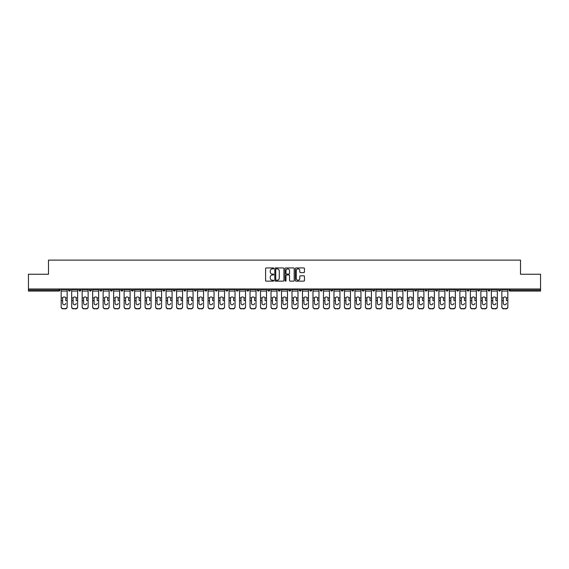 <?xml version="1.0" encoding="UTF-8"?>
<svg xmlns="http://www.w3.org/2000/svg" width="569" height="569" viewBox="0 0 569 569"><rect width="100%" height="100%" fill="white"/><g stroke="black" fill="none" stroke-linecap="round" stroke-linejoin="round"><path stroke-width="0.85" d="M273.739 268.404A0.462 0.462 0 0 0 273.276 267.942L266.264 267.942A0.661 0.661 0 0 0 265.602 268.604L265.602 280.489A0.661 0.661 0 0 0 266.264 281.15L273.276 281.15A0.462 0.462 0 0 0 273.739 280.688A0.462 0.462 0 0 0 273.276 280.225L272.366 280.225A2.112 2.112 0 0 1 270.254 278.113L270.254 277.117A2.112 2.112 0 0 1 272.366 275.005L273.276 275.005A0.462 0.462 0 0 0 273.739 274.543A0.462 0.462 0 0 0 273.276 274.08L272.366 274.08A2.112 2.112 0 0 1 270.254 271.968L270.254 270.979A2.112 2.112 0 0 1 272.366 268.867L273.276 268.867A0.462 0.462 0 0 0 273.739 268.404M303.796 272.601A0.661 0.661 0 0 0 304.451 271.939L304.451 268.604A0.661 0.661 0 0 0 303.796 267.942L296.001 267.942A0.661 0.661 0 0 0 295.347 268.604L295.347 280.489A0.661 0.661 0 0 0 296.001 281.15L303.796 281.15A0.661 0.661 0 0 0 304.451 280.489L304.451 276.463A0.661 0.661 0 0 0 303.796 275.801L300.46 275.801A0.661 0.661 0 0 0 299.799 276.463L299.799 278.454A1.764 1.764 0 0 1 298.035 280.225A1.764 1.764 0 0 1 296.271 278.454L296.271 270.638A1.764 1.764 0 0 1 298.035 268.867A1.764 1.764 0 0 1 299.799 270.638L299.799 271.939A0.661 0.661 0 0 0 300.46 272.601L303.796 272.601M28.45 288.974L28.45 274.244L48.493 274.244L48.493 260.118L520.507 260.118L520.507 274.244L540.55 274.244L540.55 288.974L28.45 288.974L28.45 290.048L58.92 290.048L58.92 288.974M283.924 268.604A0.661 0.661 0 0 0 283.262 267.942L275.474 267.942A0.661 0.661 0 0 0 274.813 268.604L274.813 280.489A0.661 0.661 0 0 0 275.474 281.15L283.262 281.15A0.661 0.661 0 0 0 283.924 280.489L283.924 268.604M285.738 267.942L293.526 267.942A0.661 0.661 0 0 1 294.187 268.604L294.187 280.489A0.661 0.661 0 0 1 293.526 281.15L290.197 281.15A0.661 0.661 0 0 1 289.536 280.489L289.536 275.666A0.661 0.661 0 0 0 288.874 275.005L286.662 275.005A0.661 0.661 0 0 0 286.001 275.666L286.001 280.688A0.462 0.462 0 0 1 285.538 281.15A0.462 0.462 0 0 1 285.076 280.688L285.076 268.604A0.661 0.661 0 0 1 285.738 267.942M59.93 288.974L59.93 290.048A1.01 1.01 0 0 1 58.92 291.058L28.45 291.058L28.45 290.048M540.55 288.974L540.55 291.058L510.08 291.058A1.01 1.01 0 0 1 509.07 290.048L509.07 288.974M68.401 290.048A1.01 1.01 0 0 0 69.411 291.058A1.01 1.01 0 0 0 70.421 290.048A1.01 1.01 0 0 1 69.411 291.058A1.01 1.01 0 0 0 70.421 290.048L70.421 288.974L70.421 290.048L68.401 290.048A1.01 1.01 0 0 0 69.411 291.058A1.01 1.01 0 0 1 68.401 290.048L68.401 288.974M58.92 291.058A1.01 1.01 0 0 0 59.93 290.048A1.01 1.01 0 0 1 58.92 291.058L58.92 290.048L59.93 290.048M78.892 288.974L78.892 290.048L78.892 288.974M80.912 288.974L80.912 290.048L80.912 288.974M89.383 290.048A1.01 1.01 0 0 0 90.393 291.058A1.01 1.01 0 0 0 91.403 290.048A1.01 1.01 0 0 1 90.393 291.058A1.01 1.01 0 0 0 91.403 290.048L91.403 288.974L91.403 290.048L89.383 290.048A1.01 1.01 0 0 0 90.393 291.058A1.01 1.01 0 0 1 89.383 290.048L89.383 288.974M99.881 288.974L99.881 290.048L99.881 288.974M101.894 288.974L101.894 290.048A1.01 1.01 0 0 1 100.884 291.058A1.01 1.01 0 0 1 99.881 290.048A1.01 1.01 0 0 0 100.884 291.058A1.01 1.01 0 0 0 101.894 290.048A1.01 1.01 0 0 1 100.884 291.058A1.01 1.01 0 0 1 99.881 290.048L101.894 290.048M110.372 290.048A1.01 1.01 0 0 0 111.382 291.058A1.01 1.01 0 0 0 112.385 290.048A1.01 1.01 0 0 1 111.382 291.058A1.01 1.01 0 0 0 112.385 290.048L112.385 288.974L112.385 290.048L110.372 290.048A1.01 1.01 0 0 0 111.382 291.058A1.01 1.01 0 0 1 110.372 290.048L110.372 288.974M122.883 288.974L122.883 290.048A1.01 1.01 0 0 1 121.873 291.058A1.01 1.01 0 0 1 120.863 290.048L120.863 288.974M132.364 291.058A1.01 1.01 0 0 0 133.374 290.048L133.374 288.974L133.374 290.048A1.01 1.01 0 0 1 132.364 291.058A1.01 1.01 0 0 1 131.354 290.048L131.354 288.974M143.865 288.974L143.865 290.048A1.01 1.01 0 0 1 142.855 291.058A1.01 1.01 0 0 1 141.845 290.048L141.845 288.974M154.355 288.974L154.355 290.048A1.01 1.01 0 0 1 153.346 291.058A1.01 1.01 0 0 1 152.336 290.048L152.336 288.974M163.836 291.058A1.01 1.01 0 0 0 164.846 290.048L164.846 288.974L164.846 290.048A1.01 1.01 0 0 1 163.836 291.058A1.01 1.01 0 0 1 162.834 290.048L162.834 288.974M175.337 288.974L175.337 290.048A1.01 1.01 0 0 1 174.334 291.058A1.01 1.01 0 0 1 173.325 290.048L173.325 288.974M183.815 288.974L183.815 290.048L183.815 288.974M185.835 288.974L185.835 290.048A1.01 1.01 0 0 1 184.825 291.058A1.01 1.01 0 0 1 183.815 290.048L185.835 290.048A1.01 1.01 0 0 1 184.825 291.058M196.326 288.974L196.326 290.048A1.01 1.01 0 0 1 195.316 291.058A1.01 1.01 0 0 1 194.306 290.048L194.306 288.974M206.817 288.974L206.817 290.048A1.01 1.01 0 0 1 205.807 291.058A1.01 1.01 0 0 1 204.797 290.048L204.797 288.974M217.308 288.974L217.308 290.048A1.01 1.01 0 0 1 216.298 291.058A1.01 1.01 0 0 1 215.295 290.048L215.295 288.974M225.786 288.974L225.786 290.048L225.786 288.974M227.799 288.974L227.799 290.048A1.01 1.01 0 0 1 226.796 291.058A1.01 1.01 0 0 1 225.786 290.048L227.799 290.048A1.01 1.01 0 0 1 226.796 291.058M237.287 291.058A1.01 1.01 0 0 0 238.297 290.048L238.297 288.974L238.297 290.048A1.01 1.01 0 0 1 237.287 291.058A1.01 1.01 0 0 1 236.277 290.048L236.277 288.974M248.788 288.974L248.788 290.048A1.01 1.01 0 0 1 247.778 291.058A1.01 1.01 0 0 1 246.768 290.048L246.768 288.974M259.279 288.974L259.279 290.048A1.01 1.01 0 0 1 258.269 291.058A1.01 1.01 0 0 1 257.259 290.048L257.259 288.974M267.75 288.974L267.75 290.048L267.75 288.974M269.77 288.974L269.77 290.048A1.01 1.01 0 0 1 268.76 291.058A1.01 1.01 0 0 1 267.75 290.048L269.77 290.048A1.01 1.01 0 0 1 268.76 291.058M278.248 288.974L278.248 290.048L278.248 288.974M280.261 288.974L280.261 290.048A1.01 1.01 0 0 1 279.251 291.058A1.01 1.01 0 0 1 278.248 290.048L280.261 290.048A1.01 1.01 0 0 1 279.251 291.058M288.739 288.974L288.739 290.048L288.739 288.974M290.752 288.974L290.752 290.048L290.752 288.974M299.23 288.974L299.23 290.048L299.23 288.974M301.25 288.974L301.25 290.048L301.25 288.974M311.741 288.974L311.741 290.048A1.01 1.01 0 0 1 310.731 291.058A1.01 1.01 0 0 1 309.721 290.048L309.721 288.974M322.232 288.974L322.232 290.048L320.212 290.048A1.01 1.01 0 0 0 321.222 291.058A1.01 1.01 0 0 1 320.212 290.048L320.212 288.974M332.723 288.974L332.723 290.048A1.01 1.01 0 0 1 331.713 291.058A1.01 1.01 0 0 1 330.703 290.048L330.703 288.974M341.201 288.974L341.201 290.048L341.201 288.974M343.214 288.974L343.214 290.048L343.214 288.974M353.705 288.974L353.705 290.048A1.01 1.01 0 0 1 352.702 291.058A1.01 1.01 0 0 1 351.692 290.048L351.692 288.974M364.203 288.974L364.203 290.048L362.183 290.048A1.01 1.01 0 0 0 363.193 291.058A1.01 1.01 0 0 1 362.183 290.048L362.183 288.974M374.694 288.974L374.694 290.048A1.01 1.01 0 0 1 373.684 291.058A1.01 1.01 0 0 1 372.674 290.048L372.674 288.974M385.185 288.974L385.185 290.048L383.165 290.048A1.01 1.01 0 0 0 384.175 291.058A1.01 1.01 0 0 1 383.165 290.048L383.165 288.974M395.675 288.974L395.675 290.048A1.01 1.01 0 0 1 394.666 291.058A1.01 1.01 0 0 1 393.663 290.048L393.663 288.974M406.166 288.974L406.166 290.048L404.154 290.048A1.01 1.01 0 0 0 405.164 291.058A1.01 1.01 0 0 1 404.154 290.048L404.154 288.974M416.664 288.974L416.664 290.048A1.01 1.01 0 0 1 415.654 291.058A1.01 1.01 0 0 1 414.645 290.048L414.645 288.974M427.155 288.974L427.155 290.048L425.135 290.048A1.01 1.01 0 0 0 426.145 291.058A1.01 1.01 0 0 1 425.135 290.048L425.135 288.974M437.646 288.974L437.646 290.048L435.626 290.048A1.01 1.01 0 0 0 436.636 291.058A1.01 1.01 0 0 1 435.626 290.048L435.626 288.974M448.137 288.974L448.137 290.048L446.117 290.048A1.01 1.01 0 0 0 447.127 291.058A1.01 1.01 0 0 1 446.117 290.048L446.117 288.974M458.628 288.974L458.628 290.048A1.01 1.01 0 0 1 457.618 291.058A1.01 1.01 0 0 1 456.615 290.048L456.615 288.974M469.119 288.974L469.119 290.048A1.01 1.01 0 0 1 468.116 291.058A1.01 1.01 0 0 1 467.106 290.048L467.106 288.974M479.617 288.974L479.617 290.048A1.01 1.01 0 0 1 478.607 291.058A1.01 1.01 0 0 1 477.597 290.048L477.597 288.974M490.108 288.974L490.108 290.048L488.088 290.048A1.01 1.01 0 0 0 489.098 291.058A1.01 1.01 0 0 1 488.088 290.048L488.088 288.974M500.599 288.974L500.599 290.048A1.01 1.01 0 0 1 499.589 291.058A1.01 1.01 0 0 1 498.579 290.048L498.579 288.974M79.902 291.058A1.01 1.01 0 0 1 78.892 290.048L80.912 290.048A1.01 1.01 0 0 1 79.902 291.058A1.01 1.01 0 0 0 80.912 290.048A1.01 1.01 0 0 1 79.902 291.058M289.749 291.058A1.01 1.01 0 0 1 288.739 290.048A1.01 1.01 0 0 0 289.749 291.058A1.01 1.01 0 0 0 290.752 290.048A1.01 1.01 0 0 1 289.749 291.058A1.01 1.01 0 0 1 288.739 290.048L290.752 290.048M300.24 291.058A1.01 1.01 0 0 1 299.23 290.048A1.01 1.01 0 0 0 300.24 291.058A1.01 1.01 0 0 0 301.25 290.048A1.01 1.01 0 0 1 300.24 291.058A1.01 1.01 0 0 1 299.23 290.048L301.25 290.048A1.01 1.01 0 0 1 300.24 291.058M322.232 290.048A1.01 1.01 0 0 1 321.222 291.058A1.01 1.01 0 0 0 322.232 290.048A1.01 1.01 0 0 1 321.222 291.058A1.01 1.01 0 0 1 320.212 290.048M342.204 291.058A1.01 1.01 0 0 1 341.201 290.048A1.01 1.01 0 0 0 342.204 291.058A1.01 1.01 0 0 0 343.214 290.048A1.01 1.01 0 0 1 342.204 291.058A1.01 1.01 0 0 1 341.201 290.048L343.214 290.048M363.193 291.058A1.01 1.01 0 0 0 364.203 290.048A1.01 1.01 0 0 1 363.193 291.058A1.01 1.01 0 0 1 362.183 290.048M385.185 290.048A1.01 1.01 0 0 1 384.175 291.058A1.01 1.01 0 0 0 385.185 290.048A1.01 1.01 0 0 1 384.175 291.058A1.01 1.01 0 0 1 383.165 290.048M405.164 291.058A1.01 1.01 0 0 0 406.166 290.048A1.01 1.01 0 0 1 405.164 291.058A1.01 1.01 0 0 1 404.154 290.048M415.654 291.058A1.01 1.01 0 0 0 416.664 290.048A1.01 1.01 0 0 1 415.654 291.058M426.145 291.058A1.01 1.01 0 0 0 427.155 290.048A1.01 1.01 0 0 1 426.145 291.058A1.01 1.01 0 0 1 425.135 290.048M436.636 291.058A1.01 1.01 0 0 0 437.646 290.048A1.01 1.01 0 0 1 436.636 291.058A1.01 1.01 0 0 1 435.626 290.048M447.127 291.058A1.01 1.01 0 0 0 448.137 290.048A1.01 1.01 0 0 1 447.127 291.058A1.01 1.01 0 0 1 446.117 290.048M478.607 291.058A1.01 1.01 0 0 0 479.617 290.048A1.01 1.01 0 0 1 478.607 291.058M490.108 290.048A1.01 1.01 0 0 1 489.098 291.058A1.01 1.01 0 0 0 490.108 290.048A1.01 1.01 0 0 1 489.098 291.058A1.01 1.01 0 0 1 488.088 290.048M276.2 268.867A0.462 0.462 0 0 0 275.737 269.329L275.737 279.763A0.462 0.462 0 0 0 276.2 280.225L277.153 280.225A2.112 2.112 0 0 0 279.265 278.113L279.265 270.979A2.112 2.112 0 0 0 277.153 268.867L276.2 268.867M289.536 270.666A1.764 1.764 0 0 0 287.765 268.902A1.764 1.764 0 0 0 286.001 270.666L286.001 273.426A0.661 0.661 0 0 0 286.662 274.08L288.874 274.08A0.661 0.661 0 0 0 289.536 273.426L289.536 270.666M65.712 298.441L65.712 300.588L67.156 300.588L67.156 288.974M61.168 300.873L61.168 306.976L61.168 297.85L62.739 297.85L62.618 298.441L62.739 297.85A1.543 1.487 0 0 1 65.584 297.85L67.156 297.85M64.162 304.778A1.543 1.465 180 0 0 65.712 303.32A1.543 1.465 180 0 1 64.162 304.778A1.543 1.465 180 0 1 62.618 303.32L62.618 298.441M67.156 306.691L67.156 306.976A2.02 1.906 180 0 1 65.136 308.882L65.136 308.597A2.02 1.906 0 0 0 67.156 306.691L67.156 300.588M61.168 306.691A2.02 1.906 0 0 0 63.187 308.597L65.136 308.882M63.187 308.882A2.02 1.906 180 0 1 61.168 306.976M63.187 308.597L65.136 308.597M61.168 297.85L61.168 288.974M76.203 298.441L76.203 300.588L77.647 300.588L77.647 288.974M71.666 300.873L71.666 306.976L71.666 297.85L73.23 297.85L73.109 298.441L73.23 297.85A1.543 1.487 0 0 1 76.082 297.85L77.647 297.85M74.653 304.778A1.543 1.465 180 0 0 76.203 303.32A1.543 1.465 180 0 1 74.653 304.778A1.543 1.465 180 0 1 73.109 303.32L73.109 298.441M86.694 298.441L86.694 300.588L88.138 300.588L88.138 288.974M82.156 300.873L82.156 306.976L82.156 297.85L83.721 297.85L83.6 298.441L83.721 297.85A1.543 1.487 0 0 1 86.573 297.85L88.138 297.85M85.151 304.778A1.543 1.465 180 0 0 86.694 303.32A1.543 1.465 180 0 1 85.151 304.778A1.543 1.465 180 0 1 83.6 303.32L83.6 298.441M97.185 298.441L97.185 300.588L98.636 300.588L98.636 288.974M92.647 300.873L92.647 306.976L92.647 297.85L94.219 297.85L94.091 298.441L94.219 297.85A1.543 1.487 0 0 1 97.064 297.85L98.636 297.85M95.642 304.778A1.543 1.465 180 0 0 97.185 303.32A1.543 1.465 180 0 1 95.642 304.778A1.543 1.465 180 0 1 94.091 303.32L94.091 298.441M107.676 298.441L107.676 300.588L109.127 300.588L109.127 288.974M103.138 300.873L103.138 306.976L103.138 297.85L104.71 297.85L104.582 298.441L104.71 297.85A1.543 1.487 0 0 1 107.555 297.85L109.127 297.85M106.133 304.778A1.543 1.465 180 0 0 107.676 303.32A1.543 1.465 180 0 1 106.133 304.778A1.543 1.465 180 0 1 104.582 303.32L104.582 298.441M118.174 298.441L118.174 300.588L119.618 300.588L119.618 288.974M113.629 300.873L113.629 306.976L113.629 297.85L115.201 297.85L115.08 298.441L115.201 297.85A1.543 1.487 0 0 1 118.046 297.85L119.618 297.85M116.624 304.778A1.543 1.465 180 0 0 118.174 303.32A1.543 1.465 180 0 1 116.624 304.778A1.543 1.465 180 0 1 115.08 303.32L115.08 298.441M77.647 306.691L77.647 306.976A2.02 1.906 180 0 1 75.634 308.882L75.634 308.597A2.02 1.906 0 0 0 77.647 306.691L77.647 300.588M71.666 306.691A2.02 1.906 0 0 0 73.678 308.597L75.634 308.882M73.678 308.882A2.02 1.906 180 0 1 71.666 306.976M73.678 308.597L75.634 308.597M71.666 297.85L71.666 288.974M88.138 306.691L88.138 306.976A2.02 1.906 180 0 1 86.125 308.882L86.125 308.597A2.02 1.906 0 0 0 88.138 306.691L88.138 300.588M82.156 306.691A2.02 1.906 0 0 0 84.176 308.597L86.125 308.882M84.176 308.882A2.02 1.906 180 0 1 82.156 306.976M84.176 308.597L86.125 308.597M82.156 297.85L82.156 288.974M98.636 306.691L98.636 306.976A2.02 1.906 180 0 1 96.616 308.882L96.616 308.597A2.02 1.906 0 0 0 98.636 306.691L98.636 300.588M92.647 306.691A2.02 1.906 0 0 0 94.667 308.597L96.616 308.882M94.667 308.882A2.02 1.906 180 0 1 92.647 306.976M94.667 308.597L96.616 308.597M92.647 297.85L92.647 288.974M109.127 306.691L109.127 306.976A2.02 1.906 180 0 1 107.107 308.882L107.107 308.597A2.02 1.906 0 0 0 109.127 306.691L109.127 300.588M103.138 306.691A2.02 1.906 0 0 0 105.158 308.597L107.107 308.882M105.158 308.882A2.02 1.906 180 0 1 103.138 306.976M105.158 308.597L107.107 308.597M103.138 297.85L103.138 288.974M119.618 306.691L119.618 306.976A2.02 1.906 180 0 1 117.598 308.882L117.598 308.597A2.02 1.906 0 0 0 119.618 306.691L119.618 300.588M113.629 306.691A2.02 1.906 0 0 0 115.649 308.597L117.598 308.882M115.649 308.882A2.02 1.906 180 0 1 113.629 306.976M115.649 308.597L117.598 308.597M113.629 297.85L113.629 288.974M128.665 298.441L128.665 300.588L130.109 300.588L130.109 288.974M124.127 300.873L124.127 306.976L124.127 297.85L125.692 297.85L125.571 298.441L125.692 297.85A1.543 1.487 0 0 1 128.537 297.85L130.109 297.85M127.115 304.778A1.543 1.465 180 0 0 128.665 303.32A1.543 1.465 180 0 1 127.115 304.778A1.543 1.465 180 0 1 125.571 303.32L125.571 298.441M130.109 306.691L130.109 306.976A2.02 1.906 180 0 1 128.089 308.882L128.089 308.597A2.02 1.906 0 0 0 130.109 306.691L130.109 300.588M124.127 306.691A2.02 1.906 0 0 0 126.14 308.597L128.089 308.882M126.14 308.882A2.02 1.906 180 0 1 124.127 306.976M126.14 308.597L128.089 308.597M124.127 297.85L124.127 288.974M139.156 298.441L139.156 300.588L140.6 300.588L140.6 288.974M134.618 300.873L134.618 306.976L134.618 297.85L136.183 297.85L136.062 298.441L136.183 297.85A1.543 1.487 0 0 1 139.035 297.85L140.6 297.85M137.613 304.778A1.543 1.465 180 0 0 139.156 303.32A1.543 1.465 180 0 1 137.613 304.778A1.543 1.465 180 0 1 136.062 303.32L136.062 298.441M140.6 306.691L140.6 306.976A2.02 1.906 180 0 1 138.587 308.882L138.587 308.597A2.02 1.906 0 0 0 140.6 306.691L140.6 300.588M134.618 306.691A2.02 1.906 0 0 0 136.631 308.597L138.587 308.882M136.631 308.882A2.02 1.906 180 0 1 134.618 306.976M136.631 308.597L138.587 308.597M134.618 297.85L134.618 288.974M149.647 298.441L149.647 300.588L151.091 300.588L151.091 288.974M145.109 300.873L145.109 306.976L145.109 297.85L146.681 297.85L146.553 298.441L146.681 297.85A1.543 1.487 0 0 1 149.526 297.85L151.091 297.85M148.104 304.778A1.543 1.465 180 0 0 149.647 303.32A1.543 1.465 180 0 1 148.104 304.778A1.543 1.465 180 0 1 146.553 303.32L146.553 298.441M151.091 306.691L151.091 306.976A2.02 1.906 180 0 1 149.078 308.882L149.078 308.597A2.02 1.906 0 0 0 151.091 306.691L151.091 300.588M145.109 306.691A2.02 1.906 0 0 0 147.129 308.597L149.078 308.882M147.129 308.882A2.02 1.906 180 0 1 145.109 306.976M147.129 308.597L149.078 308.597M145.109 297.85L145.109 288.974M160.138 298.441L160.138 300.588L161.589 300.588L161.589 288.974M155.6 300.873L155.6 306.976L155.6 297.85L157.172 297.85L157.044 298.441L157.172 297.85A1.543 1.487 0 0 1 160.017 297.85L161.589 297.85M158.595 304.778A1.543 1.465 180 0 0 160.138 303.32A1.543 1.465 180 0 1 158.595 304.778A1.543 1.465 180 0 1 157.044 303.32L157.044 298.441M161.589 306.691L161.589 306.976A2.02 1.906 180 0 1 159.569 308.882L159.569 308.597A2.02 1.906 0 0 0 161.589 306.691L161.589 300.588M155.6 306.691A2.02 1.906 0 0 0 157.62 308.597L159.569 308.882M157.62 308.882A2.02 1.906 180 0 1 155.6 306.976M157.62 308.597L159.569 308.597M155.6 297.85L155.6 288.974M170.636 298.441L170.636 300.588L172.08 300.588L172.08 288.974M166.091 300.873L166.091 306.976L166.091 297.85L167.663 297.85L167.542 298.441L167.663 297.85A1.543 1.487 0 0 1 170.508 297.85L172.08 297.85M169.085 304.778A1.543 1.465 180 0 0 170.636 303.32A1.543 1.465 180 0 1 169.085 304.778A1.543 1.465 180 0 1 167.542 303.32L167.542 298.441M172.08 306.691L172.08 306.976A2.02 1.906 180 0 1 170.06 308.882L170.06 308.597A2.02 1.906 0 0 0 172.08 306.691L172.08 300.588M166.091 306.691A2.02 1.906 0 0 0 168.111 308.597L170.06 308.882M168.111 308.882A2.02 1.906 180 0 1 166.091 306.976M168.111 308.597L170.06 308.597M166.091 297.85L166.091 288.974M181.127 298.441L181.127 300.588L182.571 300.588L182.571 288.974M176.582 300.873L176.582 306.976L176.582 297.85L178.154 297.85L178.033 298.441L178.154 297.85A1.543 1.487 0 0 1 180.999 297.85L182.571 297.85M179.576 304.778A1.543 1.465 180 0 0 181.127 303.32A1.543 1.465 180 0 1 179.576 304.778A1.543 1.465 180 0 1 178.033 303.32L178.033 298.441M182.571 306.691L182.571 306.976A2.02 1.906 180 0 1 180.551 308.882L180.551 308.597A2.02 1.906 0 0 0 182.571 306.691L182.571 300.588M176.582 306.691A2.02 1.906 0 0 0 178.602 308.597L180.551 308.882M178.602 308.882A2.02 1.906 180 0 1 176.582 306.976M178.602 308.597L180.551 308.597M176.582 297.85L176.582 288.974M191.618 298.441L191.618 300.588L193.062 300.588L193.062 288.974M187.08 300.873L187.08 306.976L187.08 297.85L188.645 297.85L188.524 298.441L188.645 297.85A1.543 1.487 0 0 1 191.497 297.85L193.062 297.85M190.067 304.778A1.543 1.465 180 0 0 191.618 303.32A1.543 1.465 180 0 1 190.067 304.778A1.543 1.465 180 0 1 188.524 303.32L188.524 298.441M193.062 306.691L193.062 306.976A2.02 1.906 180 0 1 191.049 308.882L191.049 308.597A2.02 1.906 0 0 0 193.062 306.691L193.062 300.588M187.08 306.691A2.02 1.906 0 0 0 189.093 308.597L191.049 308.882M189.093 308.882A2.02 1.906 180 0 1 187.08 306.976M189.093 308.597L191.049 308.597M187.08 297.85L187.08 288.974M202.109 298.441L202.109 300.588L203.553 300.588L203.553 288.974M197.571 300.873L197.571 306.976L197.571 297.85L199.136 297.85L199.015 298.441L199.136 297.85A1.543 1.487 0 0 1 201.988 297.85L203.553 297.85M200.565 304.778A1.543 1.465 180 0 0 202.109 303.32A1.543 1.465 180 0 1 200.565 304.778A1.543 1.465 180 0 1 199.015 303.32L199.015 298.441M203.553 306.691L203.553 306.976A2.02 1.906 180 0 1 201.54 308.882L201.54 308.597A2.02 1.906 0 0 0 203.553 306.691L203.553 300.588M197.571 306.691A2.02 1.906 0 0 0 199.584 308.597L201.54 308.882M199.584 308.882A2.02 1.906 180 0 1 197.571 306.976M199.584 308.597L201.54 308.597M197.571 297.85L197.571 288.974M212.6 298.441L212.6 300.588L214.051 300.588L214.051 288.974M208.062 300.873L208.062 306.976L208.062 297.85L209.634 297.85L209.506 298.441L209.634 297.85A1.543 1.487 0 0 1 212.479 297.85L214.051 297.85M211.056 304.778A1.543 1.465 180 0 0 212.6 303.32A1.543 1.465 180 0 1 211.056 304.778A1.543 1.465 180 0 1 209.506 303.32L209.506 298.441M214.051 306.691L214.051 306.976A2.02 1.906 180 0 1 212.031 308.882L212.031 308.597A2.02 1.906 0 0 0 214.051 306.691L214.051 300.588M208.062 306.691A2.02 1.906 0 0 0 210.082 308.597L212.031 308.882M210.082 308.882A2.02 1.906 180 0 1 208.062 306.976M210.082 308.597L212.031 308.597M208.062 297.85L208.062 288.974M223.091 298.441L223.091 300.588L224.542 300.588L224.542 288.974M218.553 300.873L218.553 306.976L218.553 297.85L220.125 297.85L219.997 298.441L220.125 297.85A1.543 1.487 0 0 1 222.97 297.85L224.542 297.85M221.547 304.778A1.543 1.465 180 0 0 223.091 303.32A1.543 1.465 180 0 1 221.547 304.778A1.543 1.465 180 0 1 219.997 303.32L219.997 298.441M224.542 306.691L224.542 306.976A2.02 1.906 180 0 1 222.522 308.882L222.522 308.597A2.02 1.906 0 0 0 224.542 306.691L224.542 300.588M218.553 306.691A2.02 1.906 0 0 0 220.573 308.597L222.522 308.882M220.573 308.882A2.02 1.906 180 0 1 218.553 306.976M220.573 308.597L222.522 308.597M218.553 297.85L218.553 288.974M233.589 298.441L233.589 300.588L235.033 300.588L235.033 288.974M229.044 300.873L229.044 306.976L229.044 297.85L230.616 297.85L230.495 298.441L230.616 297.85A1.543 1.487 0 0 1 233.461 297.85L235.033 297.85M232.038 304.778A1.543 1.465 180 0 0 233.589 303.32A1.543 1.465 180 0 1 232.038 304.778A1.543 1.465 180 0 1 230.495 303.32L230.495 298.441M235.033 306.691L235.033 306.976A2.02 1.906 180 0 1 233.013 308.882L233.013 308.597A2.02 1.906 0 0 0 235.033 306.691L235.033 300.588M229.044 306.691A2.02 1.906 0 0 0 231.064 308.597L233.013 308.882M231.064 308.882A2.02 1.906 180 0 1 229.044 306.976M231.064 308.597L233.013 308.597M229.044 297.85L229.044 288.974M244.08 298.441L244.08 300.588L245.524 300.588L245.524 288.974M239.535 300.873L239.535 306.976L239.535 297.85L241.107 297.85L240.986 298.441L241.107 297.85A1.543 1.487 0 0 1 243.952 297.85L245.524 297.85M245.524 306.976L245.524 306.976A2.02 1.906 180 0 1 243.504 308.882L243.504 308.597A2.02 1.906 0 0 0 245.524 306.691L245.524 300.588M242.529 304.778A1.543 1.465 180 0 0 244.08 303.32A1.543 1.465 180 0 1 242.529 304.778A1.543 1.465 180 0 1 240.986 303.32L240.986 298.441M239.535 306.691A2.02 1.906 0 0 0 241.555 308.597L243.504 308.882M241.555 308.882A2.02 1.906 180 0 1 239.535 306.976M241.555 308.597L243.504 308.597M239.535 297.85L239.535 288.974M254.571 298.441L254.571 300.588L256.014 300.588L256.014 288.974M250.033 300.873L250.033 306.976L250.033 297.85L251.598 297.85L251.477 298.441L251.598 297.85A1.543 1.487 0 0 1 254.45 297.85L256.014 297.85M253.02 304.778A1.543 1.465 180 0 0 254.571 303.32A1.543 1.465 180 0 1 253.02 304.778A1.543 1.465 180 0 1 251.477 303.32L251.477 298.441M256.014 306.691L256.014 306.976A2.02 1.906 180 0 1 254.002 308.882L254.002 308.597A2.02 1.906 0 0 0 256.014 306.691L256.014 300.588M250.033 306.691A2.02 1.906 0 0 0 252.046 308.597L254.002 308.882M252.046 308.882A2.02 1.906 180 0 1 250.033 306.976M252.046 308.597L254.002 308.597M250.033 297.85L250.033 288.974M265.062 298.441L265.062 300.588L266.505 300.588L266.505 288.974M260.524 300.873L260.524 306.976L260.524 297.85L262.089 297.85L261.968 298.441L262.089 297.85A1.543 1.487 0 0 1 264.941 297.85L266.505 297.85M263.518 304.778A1.543 1.465 180 0 0 265.062 303.32A1.543 1.465 180 0 1 263.518 304.778A1.543 1.465 180 0 1 261.968 303.32L261.968 298.441M266.505 306.691L266.505 306.976A2.02 1.906 180 0 1 264.493 308.882L264.493 308.597A2.02 1.906 0 0 0 266.505 306.691L266.505 300.588M260.524 306.691A2.02 1.906 0 0 0 262.544 308.597L264.493 308.882M262.544 308.882A2.02 1.906 180 0 1 260.524 306.976M262.544 308.597L264.493 308.597M260.524 297.85L260.524 288.974M275.552 298.441L275.552 300.588L277.003 300.588L277.003 288.974M271.015 300.873L271.015 306.976L271.015 297.85L272.587 297.85L272.459 298.441L272.587 297.85A1.543 1.487 0 0 1 275.432 297.85L277.003 297.85M274.009 304.778A1.543 1.465 180 0 0 275.552 303.32A1.543 1.465 180 0 1 274.009 304.778A1.543 1.465 180 0 1 272.459 303.32L272.459 298.441M277.003 306.691L277.003 306.976A2.02 1.906 180 0 1 274.983 308.882L274.983 308.597A2.02 1.906 0 0 0 277.003 306.691L277.003 300.588M271.015 306.691A2.02 1.906 0 0 0 273.035 308.597L274.983 308.882M273.035 308.882A2.02 1.906 180 0 1 271.015 306.976M273.035 308.597L274.983 308.597M271.015 297.85L271.015 288.974M286.043 298.441L286.043 300.588L287.494 300.588L287.494 288.974M281.506 300.873L281.506 306.976L281.506 297.85L283.078 297.85L282.957 298.441L283.078 297.85A1.543 1.487 0 0 1 285.923 297.85L287.494 297.85M287.494 306.976L287.494 306.976A2.02 1.906 180 0 1 285.474 308.882L285.474 308.597A2.02 1.906 0 0 0 287.494 306.691L287.494 300.588M284.5 304.778A1.543 1.465 180 0 0 286.043 303.32A1.543 1.465 180 0 1 284.5 304.778A1.543 1.465 180 0 1 282.957 303.32L282.957 298.441M281.506 306.691A2.02 1.906 0 0 0 283.526 308.597L285.474 308.882M283.526 308.882A2.02 1.906 180 0 1 281.506 306.976M283.526 308.597L285.474 308.597M281.506 297.85L281.506 288.974M296.541 298.441L296.541 300.588L297.985 300.588L297.985 288.974M291.997 300.873L291.997 306.976L291.997 297.85L293.568 297.85L293.448 298.441L293.568 297.85A1.543 1.487 0 0 1 296.413 297.85L297.985 297.85M297.985 306.976L297.985 306.976A2.02 1.906 180 0 1 295.965 308.882L295.965 308.597A2.02 1.906 0 0 0 297.985 306.691L297.985 300.588M294.991 304.778A1.543 1.465 180 0 0 296.541 303.32A1.543 1.465 180 0 1 294.991 304.778A1.543 1.465 180 0 1 293.448 303.32L293.448 298.441M291.997 306.691A2.02 1.906 0 0 0 294.017 308.597L295.965 308.882M294.017 308.882A2.02 1.906 180 0 1 291.997 306.976M294.017 308.597L295.965 308.597M291.997 297.85L291.997 288.974M307.032 298.441L307.032 300.588L308.476 300.588L308.476 288.974M302.495 300.873L302.495 306.976L302.495 297.85L304.059 297.85L303.938 298.441L304.059 297.85A1.543 1.487 0 0 1 306.911 297.85L308.476 297.85M305.482 304.778A1.543 1.465 180 0 0 307.032 303.32A1.543 1.465 180 0 1 305.482 304.778A1.543 1.465 180 0 1 303.938 303.32L303.938 298.441M308.476 306.691L308.476 306.976A2.02 1.906 180 0 1 306.456 308.882L306.456 308.597A2.02 1.906 0 0 0 308.476 306.691L308.476 300.588M302.495 306.691A2.02 1.906 0 0 0 304.507 308.597L306.456 308.882M304.507 308.882A2.02 1.906 180 0 1 302.495 306.976M304.507 308.597L306.456 308.597M302.495 297.85L302.495 288.974M317.523 298.441L317.523 300.588L318.967 300.588L318.967 288.974M312.986 300.873L312.986 306.976L312.986 297.85L314.55 297.85L314.429 298.441L314.55 297.85A1.543 1.487 0 0 1 317.402 297.85L318.967 297.85M315.98 304.778A1.543 1.465 180 0 0 317.523 303.32A1.543 1.465 180 0 1 315.98 304.778A1.543 1.465 180 0 1 314.429 303.32L314.429 298.441M318.967 306.691L318.967 306.976A2.02 1.906 180 0 1 316.954 308.882L316.954 308.597A2.02 1.906 0 0 0 318.967 306.691L318.967 300.588M312.986 306.691A2.02 1.906 0 0 0 314.998 308.597L316.954 308.882M314.998 308.882A2.02 1.906 180 0 1 312.986 306.976M314.998 308.597L316.954 308.597M312.986 297.85L312.986 288.974M328.014 298.441L328.014 300.588L329.465 300.588L329.465 288.974M323.477 300.873L323.477 306.976L323.477 297.85L325.048 297.85L324.92 298.441L325.048 297.85A1.543 1.487 0 0 1 327.893 297.85L329.465 297.85M326.471 304.778A1.543 1.465 180 0 0 328.014 303.32A1.543 1.465 180 0 1 326.471 304.778A1.543 1.465 180 0 1 324.92 303.32L324.92 298.441M329.465 306.691L329.465 306.976A2.02 1.906 180 0 1 327.445 308.882L327.445 308.597A2.02 1.906 0 0 0 329.465 306.691L329.465 300.588M323.477 306.691A2.02 1.906 0 0 0 325.496 308.597L327.445 308.882M325.496 308.882A2.02 1.906 180 0 1 323.477 306.976M325.496 308.597L327.445 308.597M323.477 297.85L323.477 288.974M338.505 298.441L338.505 300.588L339.956 300.588L339.956 288.974M333.967 300.873L333.967 306.976L333.967 297.85L335.539 297.85L335.411 298.441L335.539 297.85A1.543 1.487 0 0 1 338.384 297.85L339.956 297.85M339.956 306.976L339.956 306.976A2.02 1.906 180 0 1 337.936 308.882L337.936 308.597A2.02 1.906 0 0 0 339.956 306.691L339.956 300.588M336.962 304.778A1.543 1.465 180 0 0 338.505 303.32A1.543 1.465 180 0 1 336.962 304.778A1.543 1.465 180 0 1 335.411 303.32L335.411 298.441M333.967 306.691A2.02 1.906 0 0 0 335.987 308.597L337.936 308.882M335.987 308.882A2.02 1.906 180 0 1 333.967 306.976M335.987 308.597L337.936 308.597M333.967 297.85L333.967 288.974M349.003 298.441L349.003 300.588L350.447 300.588L350.447 288.974M344.458 300.873L344.458 306.976L344.458 297.85L346.03 297.85L345.909 298.441L346.03 297.85A1.543 1.487 0 0 1 348.875 297.85L350.447 297.85M347.453 304.778A1.543 1.465 180 0 0 349.003 303.32A1.543 1.465 180 0 1 347.453 304.778A1.543 1.465 180 0 1 345.909 303.32L345.909 298.441M350.447 306.691L350.447 306.976A2.02 1.906 180 0 1 348.427 308.882L348.427 308.597A2.02 1.906 0 0 0 350.447 306.691L350.447 300.588M344.458 306.691A2.02 1.906 0 0 0 346.478 308.597L348.427 308.882M346.478 308.882A2.02 1.906 180 0 1 344.458 306.976M346.478 308.597L348.427 308.597M344.458 297.85L344.458 288.974M359.494 298.441L359.494 300.588L360.938 300.588L360.938 288.974M354.949 300.873L354.949 306.976L354.949 297.85L356.521 297.85L356.4 298.441L356.521 297.85A1.543 1.487 0 0 1 359.366 297.85L360.938 297.85M360.938 306.976L360.938 306.976A2.02 1.906 180 0 1 358.918 308.882L358.918 308.597A2.02 1.906 0 0 0 360.938 306.691L360.938 300.588M357.944 304.778A1.543 1.465 180 0 0 359.494 303.32A1.543 1.465 180 0 1 357.944 304.778A1.543 1.465 180 0 1 356.4 303.32L356.4 298.441M354.949 306.691A2.02 1.906 0 0 0 356.969 308.597L358.918 308.882M356.969 308.882A2.02 1.906 180 0 1 354.949 306.976M356.969 308.597L358.918 308.597M354.949 297.85L354.949 288.974M369.985 298.441L369.985 300.588L371.429 300.588L371.429 288.974M365.447 300.873L365.447 306.976L365.447 297.85L367.012 297.85L366.891 298.441L367.012 297.85A1.543 1.487 0 0 1 369.864 297.85L371.429 297.85M371.429 306.976L371.429 306.976A2.02 1.906 180 0 1 369.416 308.882L369.416 308.597A2.02 1.906 0 0 0 371.429 306.691L371.429 300.588M368.435 304.778A1.543 1.465 180 0 0 369.985 303.32A1.543 1.465 180 0 1 368.435 304.778A1.543 1.465 180 0 1 366.891 303.32L366.891 298.441M365.447 306.691A2.02 1.906 0 0 0 367.46 308.597L369.416 308.882M367.46 308.882A2.02 1.906 180 0 1 365.447 306.976M367.46 308.597L369.416 308.597M365.447 297.85L365.447 288.974M380.476 298.441L380.476 300.588L381.92 300.588L381.92 288.974M375.938 300.873L375.938 306.976L375.938 297.85L377.503 297.85L377.382 298.441L377.503 297.85A1.543 1.487 0 0 1 380.355 297.85L381.92 297.85M381.92 306.976L381.92 306.976A2.02 1.906 180 0 1 379.907 308.882L379.907 308.597A2.02 1.906 0 0 0 381.92 306.691L381.92 300.588M378.933 304.778A1.543 1.465 180 0 0 380.476 303.32A1.543 1.465 180 0 1 378.933 304.778A1.543 1.465 180 0 1 377.382 303.32L377.382 298.441M375.938 306.691A2.02 1.906 0 0 0 377.951 308.597L379.907 308.882M377.951 308.882A2.02 1.906 180 0 1 375.938 306.976M377.951 308.597L379.907 308.597M375.938 297.85L375.938 288.974M390.967 298.441L390.967 300.588L392.418 300.588L392.418 288.974M386.429 300.873L386.429 306.976L386.429 297.85L388.001 297.85L387.873 298.441L388.001 297.85A1.543 1.487 0 0 1 390.846 297.85L392.418 297.85M389.424 304.778A1.543 1.465 180 0 0 390.967 303.32A1.543 1.465 180 0 1 389.424 304.778A1.543 1.465 180 0 1 387.873 303.32L387.873 298.441M392.418 306.691L392.418 306.976A2.02 1.906 180 0 1 390.398 308.882L390.398 308.597A2.02 1.906 0 0 0 392.418 306.691L392.418 300.588M386.429 306.691A2.02 1.906 0 0 0 388.449 308.597L390.398 308.882M388.449 308.882A2.02 1.906 180 0 1 386.429 306.976M388.449 308.597L390.398 308.597M386.429 297.85L386.429 288.974M401.458 298.441L401.458 300.588L402.909 300.588L402.909 288.974M396.92 300.873L396.92 306.976L396.92 297.85L398.492 297.85L398.364 298.441L398.492 297.85A1.543 1.487 0 0 1 401.337 297.85L402.909 297.85M399.915 304.778A1.543 1.465 180 0 0 401.458 303.32A1.543 1.465 180 0 1 399.915 304.778A1.543 1.465 180 0 1 398.364 303.32L398.364 298.441M402.909 306.691L402.909 306.976A2.02 1.906 180 0 1 400.889 308.882L400.889 308.597A2.02 1.906 0 0 0 402.909 306.691L402.909 300.588M396.92 306.691A2.02 1.906 0 0 0 398.94 308.597L400.889 308.882M398.94 308.882A2.02 1.906 180 0 1 396.92 306.976M398.94 308.597L400.889 308.597M396.92 297.85L396.92 288.974M411.956 298.441L411.956 300.588L413.4 300.588L413.4 288.974M407.411 300.873L407.411 306.976L407.411 297.85L408.983 297.85L408.862 298.441L408.983 297.85A1.543 1.487 0 0 1 411.828 297.85L413.4 297.85M413.4 306.976L413.4 306.976A2.02 1.906 180 0 1 411.38 308.882L411.38 308.597A2.02 1.906 0 0 0 413.4 306.691L413.4 300.588M410.405 304.778A1.543 1.465 180 0 0 411.956 303.32A1.543 1.465 180 0 1 410.405 304.778A1.543 1.465 180 0 1 408.862 303.32L408.862 298.441M407.411 306.691A2.02 1.906 0 0 0 409.431 308.597L411.38 308.882M409.431 308.882A2.02 1.906 180 0 1 407.411 306.976M409.431 308.597L411.38 308.597M407.411 297.85L407.411 288.974M422.447 298.441L422.447 300.588L423.891 300.588L423.891 288.974M417.909 300.873L417.909 306.976L417.909 297.85L419.474 297.85L419.353 298.441L419.474 297.85A1.543 1.487 0 0 1 422.319 297.85L423.891 297.85M423.891 306.976L423.891 306.976A2.02 1.906 180 0 1 421.871 308.882L421.871 308.597A2.02 1.906 0 0 0 423.891 306.691L423.891 300.588M420.896 304.778A1.543 1.465 180 0 0 422.447 303.32A1.543 1.465 180 0 1 420.896 304.778A1.543 1.465 180 0 1 419.353 303.32L419.353 298.441M417.909 306.691A2.02 1.906 0 0 0 419.922 308.597L421.871 308.882M419.922 308.882A2.02 1.906 180 0 1 417.909 306.976M419.922 308.597L421.871 308.597M417.909 297.85L417.909 288.974M432.938 298.441L432.938 300.588L434.382 300.588L434.382 288.974M428.4 300.873L428.4 306.976L428.4 297.85L429.965 297.85L429.844 298.441L429.965 297.85A1.543 1.487 0 0 1 432.817 297.85L434.382 297.85M431.387 304.778A1.543 1.465 180 0 0 432.938 303.32A1.543 1.465 180 0 1 431.387 304.778A1.543 1.465 180 0 1 429.844 303.32L429.844 298.441M434.382 306.691L434.382 306.976A2.02 1.906 180 0 1 432.369 308.882L432.369 308.597A2.02 1.906 0 0 0 434.382 306.691L434.382 300.588M428.4 306.691A2.02 1.906 0 0 0 430.413 308.597L432.369 308.882M430.413 308.882A2.02 1.906 180 0 1 428.4 306.976M430.413 308.597L432.369 308.597M428.4 297.85L428.4 288.974M443.429 298.441L443.429 300.588L444.873 300.588L444.873 288.974M438.891 300.873L438.891 306.976L438.891 297.85L440.463 297.85L440.335 298.441L440.463 297.85A1.543 1.487 0 0 1 443.308 297.85L444.873 297.85M444.873 306.976L444.873 306.976A2.02 1.906 180 0 1 442.86 308.882L442.86 308.597A2.02 1.906 0 0 0 444.873 306.691L444.873 300.588M441.885 304.778A1.543 1.465 180 0 0 443.429 303.32A1.543 1.465 180 0 1 441.885 304.778A1.543 1.465 180 0 1 440.335 303.32L440.335 298.441M438.891 306.691A2.02 1.906 0 0 0 440.911 308.597L442.86 308.882M440.911 308.882A2.02 1.906 180 0 1 438.891 306.976M440.911 308.597L442.86 308.597M438.891 297.85L438.891 288.974M453.92 298.441L453.92 300.588L455.371 300.588L455.371 288.974M449.382 300.873L449.382 306.976L449.382 297.85L450.954 297.85L450.826 298.441L450.954 297.85A1.543 1.487 0 0 1 453.799 297.85L455.371 297.85M455.371 306.976L455.371 306.976A2.02 1.906 180 0 1 453.351 308.882L453.351 308.597A2.02 1.906 0 0 0 455.371 306.691L455.371 300.588M452.376 304.778A1.543 1.465 180 0 0 453.92 303.32A1.543 1.465 180 0 1 452.376 304.778A1.543 1.465 180 0 1 450.826 303.32L450.826 298.441M449.382 306.691A2.02 1.906 0 0 0 451.402 308.597L453.351 308.882M451.402 308.882A2.02 1.906 180 0 1 449.382 306.976M451.402 308.597L453.351 308.597M449.382 297.85L449.382 288.974M464.418 298.441L464.418 300.588L465.862 300.588L465.862 288.974M459.873 300.873L459.873 306.976L459.873 297.85L461.445 297.85L461.324 298.441L461.445 297.85A1.543 1.487 0 0 1 464.29 297.85L465.862 297.85M462.867 304.778A1.543 1.465 180 0 0 464.418 303.32A1.543 1.465 180 0 1 462.867 304.778A1.543 1.465 180 0 1 461.324 303.32L461.324 298.441M465.862 306.691L465.862 306.976A2.02 1.906 180 0 1 463.842 308.882L463.842 308.597A2.02 1.906 0 0 0 465.862 306.691L465.862 300.588M459.873 306.691A2.02 1.906 0 0 0 461.893 308.597L463.842 308.882M461.893 308.882A2.02 1.906 180 0 1 459.873 306.976M461.893 308.597L463.842 308.597M459.873 297.85L459.873 288.974M474.909 298.441L474.909 300.588L476.353 300.588L476.353 288.974M470.364 300.873L470.364 306.976L470.364 297.85L471.936 297.85L471.815 298.441L471.936 297.85A1.543 1.487 0 0 1 474.781 297.85L476.353 297.85M473.358 304.778A1.543 1.465 180 0 0 474.909 303.32A1.543 1.465 180 0 1 473.358 304.778A1.543 1.465 180 0 1 471.815 303.32L471.815 298.441M476.353 306.691L476.353 306.976A2.02 1.906 180 0 1 474.333 308.882L474.333 308.597A2.02 1.906 0 0 0 476.353 306.691L476.353 300.588M470.364 306.691A2.02 1.906 0 0 0 472.384 308.597L474.333 308.882M472.384 308.882A2.02 1.906 180 0 1 470.364 306.976M472.384 308.597L474.333 308.597M470.364 297.85L470.364 288.974M485.4 298.441L485.4 300.588L486.844 300.588L486.844 288.974M480.862 300.873L480.862 306.976L480.862 297.85L482.427 297.85L482.306 298.441L482.427 297.85A1.543 1.487 0 0 1 485.279 297.85L486.844 297.85M483.849 304.778A1.543 1.465 180 0 0 485.4 303.32A1.543 1.465 180 0 1 483.849 304.778A1.543 1.465 180 0 1 482.306 303.32L482.306 298.441M486.844 306.691L486.844 306.976A2.02 1.906 180 0 1 484.824 308.882L484.824 308.597A2.02 1.906 0 0 0 486.844 306.691L486.844 300.588M480.862 306.691A2.02 1.906 0 0 0 482.875 308.597L484.824 308.882M482.875 308.882A2.02 1.906 180 0 1 480.862 306.976M482.875 308.597L484.824 308.597M480.862 297.85L480.862 288.974M495.891 298.441L495.891 300.588L497.334 300.588L497.334 288.974M491.353 300.873L491.353 306.976L491.353 297.85L492.918 297.85L492.797 298.441L492.918 297.85A1.543 1.487 0 0 1 495.77 297.85L497.334 297.85M494.347 304.778A1.543 1.465 180 0 0 495.891 303.32A1.543 1.465 180 0 1 494.347 304.778A1.543 1.465 180 0 1 492.797 303.32L492.797 298.441M497.334 306.691L497.334 306.976A2.02 1.906 180 0 1 495.322 308.882L495.322 308.597A2.02 1.906 0 0 0 497.334 306.691L497.334 300.588M491.353 306.691A2.02 1.906 0 0 0 493.366 308.597L495.322 308.882M493.366 308.882A2.02 1.906 180 0 1 491.353 306.976M493.366 308.597L495.322 308.597M491.353 297.85L491.353 288.974M506.382 298.441L506.382 300.588L507.833 300.588L507.833 288.974M501.844 300.873L501.844 306.976L501.844 297.85L503.416 297.85L503.288 298.441L503.416 297.85A1.543 1.487 0 0 1 506.261 297.85L507.833 297.85M507.833 306.976L507.833 306.976A2.02 1.906 180 0 1 505.813 308.882L505.813 308.597A2.02 1.906 0 0 0 507.833 306.691L507.833 300.588M504.838 304.778A1.543 1.465 180 0 0 506.382 303.32A1.543 1.465 180 0 1 504.838 304.778A1.543 1.465 180 0 1 503.288 303.32L503.288 298.441M501.844 306.691A2.02 1.906 0 0 0 503.864 308.597L505.813 308.882M503.864 308.882A2.02 1.906 180 0 1 501.844 306.976M503.864 308.597L505.813 308.597M501.844 297.85L501.844 288.974M510.08 288.974L510.08 290.048L540.55 290.048M509.07 290.048L510.08 290.048L510.08 291.058M121.873 291.058A1.01 1.01 0 0 0 122.883 290.048L120.863 290.048M133.374 290.048L131.354 290.048M142.855 291.058A1.01 1.01 0 0 0 143.865 290.048L141.845 290.048M153.346 291.058A1.01 1.01 0 0 0 154.355 290.048L152.336 290.048M164.846 290.048L162.834 290.048M174.334 291.058A1.01 1.01 0 0 0 175.337 290.048L173.325 290.048M195.316 291.058A1.01 1.01 0 0 0 196.326 290.048L194.306 290.048M205.807 291.058A1.01 1.01 0 0 0 206.817 290.048L204.797 290.048M216.298 291.058A1.01 1.01 0 0 0 217.308 290.048L215.295 290.048M238.297 290.048L236.277 290.048M247.778 291.058A1.01 1.01 0 0 0 248.788 290.048L246.768 290.048M258.269 291.058A1.01 1.01 0 0 0 259.279 290.048L257.259 290.048M310.731 291.058A1.01 1.01 0 0 0 311.741 290.048L309.721 290.048M331.713 291.058A1.01 1.01 0 0 0 332.723 290.048L330.703 290.048M352.702 291.058A1.01 1.01 0 0 0 353.705 290.048L351.692 290.048M373.684 291.058A1.01 1.01 0 0 0 374.694 290.048L372.674 290.048M394.666 291.058A1.01 1.01 0 0 0 395.675 290.048L393.663 290.048M416.664 290.048L414.645 290.048M457.618 291.058A1.01 1.01 0 0 0 458.628 290.048L456.615 290.048M468.116 291.058A1.01 1.01 0 0 0 469.119 290.048L467.106 290.048M479.617 290.048L477.597 290.048M499.589 291.058A1.01 1.01 0 0 0 500.599 290.048L498.579 290.048M61.168 300.588L62.618 300.588M61.168 291.058L67.156 291.058M61.168 289.529L67.156 289.529M71.666 300.588L73.109 300.588M71.666 291.058L77.647 291.058M71.666 289.529L77.647 289.529M82.156 300.588L83.6 300.588M82.156 291.058L88.138 291.058M82.156 289.529L88.138 289.529M92.647 300.588L94.091 300.588M92.647 291.058L98.636 291.058M92.647 289.529L98.636 289.529M103.138 300.588L104.582 300.588M103.138 291.058L109.127 291.058M103.138 289.529L109.127 289.529M113.629 300.588L115.08 300.588M113.629 291.058L119.618 291.058M113.629 289.529L119.618 289.529M124.127 300.588L125.571 300.588M124.127 291.058L130.109 291.058M124.127 289.529L130.109 289.529M134.618 300.588L136.062 300.588M134.618 291.058L140.6 291.058M134.618 289.529L140.6 289.529M145.109 300.588L146.553 300.588M145.109 291.058L151.091 291.058M145.109 289.529L151.091 289.529M155.6 300.588L157.044 300.588M155.6 291.058L161.589 291.058M155.6 289.529L161.589 289.529M166.091 300.588L167.542 300.588M166.091 291.058L172.08 291.058M166.091 289.529L172.08 289.529M176.582 300.588L178.033 300.588M176.582 291.058L182.571 291.058M176.582 289.529L182.571 289.529M187.08 300.588L188.524 300.588M187.08 291.058L193.062 291.058M187.08 289.529L193.062 289.529M197.571 300.588L199.015 300.588M197.571 291.058L203.553 291.058M197.571 289.529L203.553 289.529M208.062 300.588L209.506 300.588M208.062 291.058L214.051 291.058M208.062 289.529L214.051 289.529M218.553 300.588L219.997 300.588M218.553 291.058L224.542 291.058M218.553 289.529L224.542 289.529M229.044 300.588L230.495 300.588M229.044 291.058L235.033 291.058M229.044 289.529L235.033 289.529M239.535 300.588L240.986 300.588M239.535 291.058L245.524 291.058M239.535 289.529L245.524 289.529M250.033 300.588L251.477 300.588M250.033 291.058L256.014 291.058M250.033 289.529L256.014 289.529M260.524 300.588L261.968 300.588M260.524 291.058L266.505 291.058M260.524 289.529L266.505 289.529M271.015 300.588L272.459 300.588M271.015 291.058L277.003 291.058M271.015 289.529L277.003 289.529M281.506 300.588L282.957 300.588M281.506 291.058L287.494 291.058M281.506 289.529L287.494 289.529M291.997 300.588L293.448 300.588M291.997 291.058L297.985 291.058M291.997 289.529L297.985 289.529M302.495 300.588L303.938 300.588M302.495 291.058L308.476 291.058M302.495 289.529L308.476 289.529M312.986 300.588L314.429 300.588M312.986 291.058L318.967 291.058M312.986 289.529L318.967 289.529M323.477 300.588L324.92 300.588M323.477 291.058L329.465 291.058M323.477 289.529L329.465 289.529M333.967 300.588L335.411 300.588M333.967 291.058L339.956 291.058M333.967 289.529L339.956 289.529M344.458 300.588L345.909 300.588M344.458 291.058L350.447 291.058M344.458 289.529L350.447 289.529M354.949 300.588L356.4 300.588M354.949 291.058L360.938 291.058M354.949 289.529L360.938 289.529M365.447 300.588L366.891 300.588M365.447 291.058L371.429 291.058M365.447 289.529L371.429 289.529M375.938 300.588L377.382 300.588M375.938 291.058L381.92 291.058M375.938 289.529L381.92 289.529M386.429 300.588L387.873 300.588M386.429 291.058L392.418 291.058M386.429 289.529L392.418 289.529M396.92 300.588L398.364 300.588M396.92 291.058L402.909 291.058M396.92 289.529L402.909 289.529M407.411 300.588L408.862 300.588M407.411 291.058L413.4 291.058M407.411 289.529L413.4 289.529M417.909 300.588L419.353 300.588M417.909 291.058L423.891 291.058M417.909 289.529L423.891 289.529M428.4 300.588L429.844 300.588M428.4 291.058L434.382 291.058M428.4 289.529L434.382 289.529M438.891 300.588L440.335 300.588M438.891 291.058L444.873 291.058M438.891 289.529L444.873 289.529M449.382 300.588L450.826 300.588M449.382 291.058L455.371 291.058M449.382 289.529L455.371 289.529M459.873 300.588L461.324 300.588M459.873 291.058L465.862 291.058M459.873 289.529L465.862 289.529M470.364 300.588L471.815 300.588M470.364 291.058L476.353 291.058M470.364 289.529L476.353 289.529M480.862 300.588L482.306 300.588M480.862 291.058L486.844 291.058M480.862 289.529L486.844 289.529M491.353 300.588L492.797 300.588M491.353 291.058L497.334 291.058M491.353 289.529L497.334 289.529M501.844 300.588L503.288 300.588M501.844 291.058L507.833 291.058M501.844 289.529L507.833 289.529"/></g></svg>
